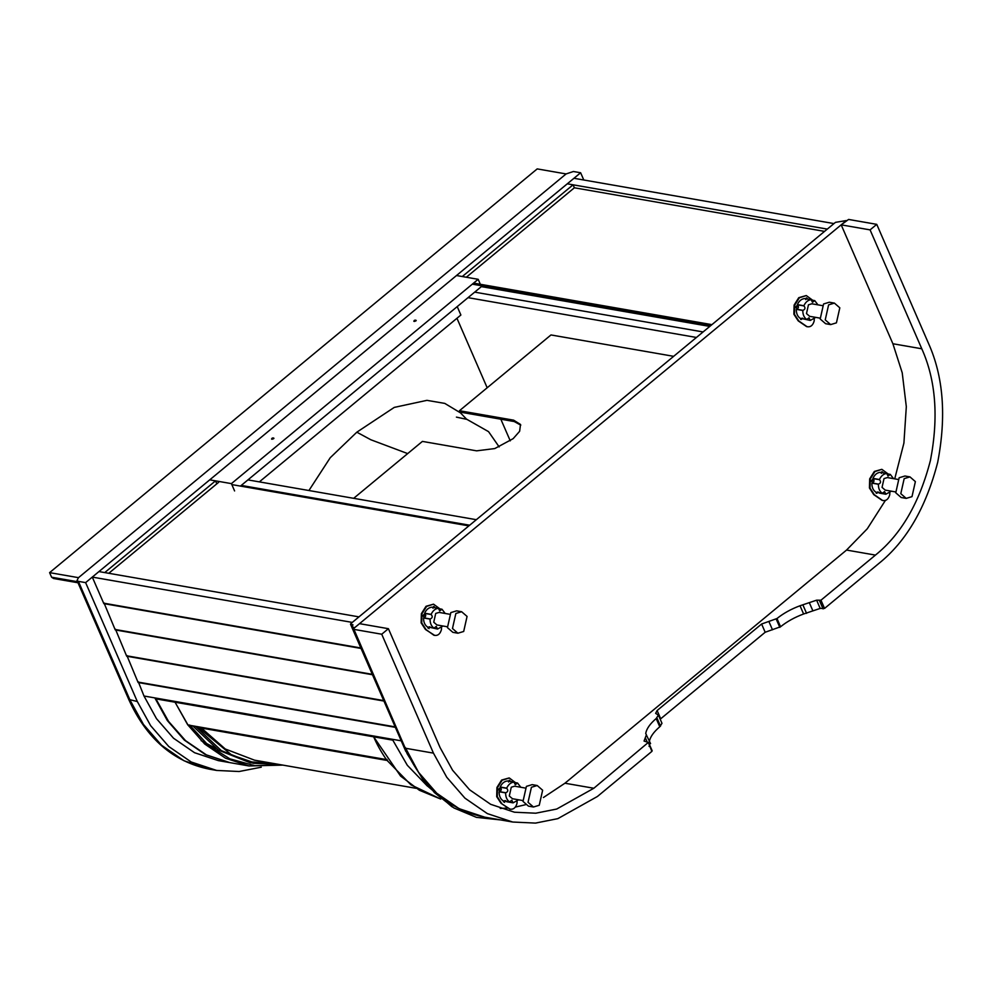 <?xml version="1.0" encoding="UTF-8"?>
<svg xmlns="http://www.w3.org/2000/svg" width="992" height="992" viewBox="0 0 992 992"><rect width="100%" height="100%" fill="white"/><g stroke="black" fill="none" stroke-linecap="round" stroke-linejoin="round"><path stroke-width="1.49" d="M77.55 581.721L51.584 577.208L53.58 578.51L77.996 582.763M78.393 581.362L85.622 582.614L137.318 701.53L128.724 699.41C146.481 738.618 173.377 761.881 209.411 769.184L184.004 760.752L161.584 745.277L143.431 724.42L130.101 700.265L78.393 581.362L77.016 580.506L78.492 577.666L566.097 173.935L537.205 168.9L49.6 572.632L51.584 577.208M85.622 582.614L580.63 172.757L573.413 171.504L566.097 173.935L78.492 577.666L49.6 572.632M580.63 172.757L583.78 179.986M137.318 701.53L150.648 725.685L168.801 746.542L191.233 762.005L216.628 770.437L239.122 771.516L261.268 767.188M520.775 425.159L514.228 421.538L460.065 412.102L459.457 410.725L513.633 420.162L520.515 424.452L519.634 431.297L513.162 438.65L494.772 448.57L476.582 450.839L422.406 441.403L353.673 498.319M459.457 410.725L550.982 334.949L673.655 356.326M468.856 525.884L231.83 484.592M218.662 482.298L108.773 573.289M711.921 324.644L473.581 283.104M710.656 325.686L472.316 284.158M466.327 277.239L574.368 187.786L573.078 184.81L462.284 276.532L456.506 275.528L567.3 183.805L827.303 229.102L833.974 223.584L573.971 178.287L567.3 183.805L573.078 184.81M457.225 306.602L460.883 315.022L259.346 481.889M104.73 572.582L215.524 480.86L209.746 479.843L98.952 571.578L104.73 572.582M215.524 480.86L216.814 483.823M627.787 311.252L628.134 312.195M271.895 439.245C270.853 437.05 276.966 438.117 271.895 439.245C270.853 437.05 276.966 438.117 271.895 439.245L271.548 439.034M414.172 321.445C413.131 319.238 419.244 320.304 414.172 321.445C413.131 319.238 419.244 320.304 414.172 321.445L413.825 321.222M234.596 490.941L231.409 483.625L478.181 279.31L480.339 284.282M480.946 285.659L481.356 286.626L240.448 486.092M478.181 279.31L456.506 275.528L209.746 479.843L231.409 483.625M574.368 187.786L824.563 231.384M358.955 616.875L98.952 571.578L92.293 577.096L352.296 622.406L358.955 616.875M229.301 762.526L218.339 760.616L194.531 752.705L173.513 738.209L156.488 718.654L143.989 696.012L138.297 681.752M395.163 726.876L137.925 682.062L126.864 655.452M383.73 700.588L126.492 655.762L115.432 629.151M115.63 629.61L372.322 674.337L115.06 629.461L103.986 602.863M360.865 647.987L103.627 603.161L92.293 577.096M633.194 313.075L632.846 312.133M401.227 740.826L143.989 696.012M229.177 762.501L205.356 754.59L184.338 740.094L167.326 720.539L154.826 697.897M383.755 700.637L127.063 655.91M383.929 701.046L126.691 656.22M360.89 648.049L104.197 603.322M361.063 648.446L103.825 603.62M372.496 674.746L115.258 629.92M395.188 726.938L138.496 682.211M395.362 727.334L138.124 682.521M308.921 490.519L330.237 457.721L356.822 432.19L394.258 407.402L426.932 400.346L444.776 403.397L460.511 412.87L466.674 419.306M407.687 453.592L370.834 439.754L356.822 432.19M201.488 728.103L225.308 749.01L254.51 760.17L416.094 788.318M198.065 727.037L196.056 726.615M192.956 726.07L218.376 750.088L250.331 762.811L276.706 764.038M189.77 725.078L187.996 725.003L175.051 702.212L155.918 698.876L168.528 721.37L185.554 740.664L206.41 754.887L229.896 762.625L249.029 765.96L282.782 765.092M201.14 740.677L215.686 748.266M386.942 759.438L386.372 759.562C380.99 751.7 376.762 744.112 373.674 736.82L392.807 740.156L407.315 765.278L427.341 786.036M156.699 698.219L155.918 698.876M386.446 759.773L410.986 784.87L440.721 799.056L419.393 790.264L400.594 776.091L373.674 736.82L175.051 702.212L187.662 724.706L204.687 744L225.556 758.223L249.029 765.96L282.869 765.105M386.372 759.562L187.996 725.003M633.913 313.212L633.566 312.257M709.764 326.418L481.356 286.626M703.092 331.948L474.684 292.144L703.092 331.948M696.434 337.466L468.026 297.662M510.26 440.857L500.836 419.207M487.171 387.773L456.952 318.271M476.334 519.696L247.926 479.892M469.662 525.214L241.267 485.423L469.662 525.214M354.33 627.961L846.374 220.546L835.45 222.357L350.808 623.633L350.796 624.365L352.954 624.749L352.185 626.845L354.553 627.713M350.808 623.633L406.199 751.527M352.197 626.101L407.749 754.032M500.551 819.913L476.507 817.383L453.952 807.972L434.422 792.571L418.872 772.768M512.74 822.033L484.58 817.135L459.172 808.691L436.753 793.228L418.599 772.371L405.294 747.484L405.269 748.216L433.442 753.126L446.772 777.282L464.926 798.138L487.345 813.601L512.74 822.033L535.469 823.1L557.826 818.648L597.42 796.489L651.88 751.39L648.322 742.425L644.056 741.061L646.4 734.774L645.718 733.51C646.511 728.81 649.996 723.825 656.183 718.543L658.403 715.083L655.65 713.372L657.113 710.532L761.608 624.018L776.984 618.524C783.494 613.292 791.17 609.038 800.023 605.752L816.614 600.185L820.967 600.197L875.44 555.098L846.548 550.064L564.944 783.221L543.43 797.518M876.754 224.353L870.083 229.884L841.191 224.849L848.582 219.443L876.754 224.353L928.45 343.269C943.442 376.576 946.517 416.256 937.7 462.284C926.007 507.557 906.452 541.235 879.011 563.332L824.55 608.431L820.198 608.418L803.607 613.986C794.753 617.272 787.065 621.525 780.555 626.758L765.179 632.251L660.201 719.212M776.984 618.524L780.555 626.758M658.403 715.083L661.974 723.317L659.767 726.776C653.579 732.059 650.095 737.044 649.301 741.743M656.183 718.543L659.767 726.776M650.578 743.616L646.226 734.663M649.983 743.008L649.115 746.455M433.442 753.126L381.734 634.223L388.405 628.692L440.101 747.608L452.6 770.251L469.625 789.806L490.643 804.301L514.451 812.212L535.767 813.204L556.723 809.038L593.836 788.256L648.322 742.425M870.083 229.884L921.791 348.787C935.828 380.023 938.717 417.21 930.446 460.362C919.485 502.808 901.158 534.39 875.44 555.098M388.405 628.692L359.513 623.658L353.586 628.568L353.561 629.312L381.734 634.223M353.586 628.568L405.269 748.216M525.438 804.735L515.332 807.091M517.068 801.288L517.018 803.346C515.766 807.748 513.434 809.683 510.024 809.137L501.022 803.272L508.028 808.071L500.228 808.43M841.191 224.849L892.899 343.753L902.224 372.806L906.316 406.695L903.91 443.089L894.722 478.851M885.372 500.464L867.293 528.761L846.548 550.064M895.416 491.896L885.211 490.11L882.049 487.37L884.021 478.59L887.394 477.574L897.599 479.359M891.337 491.176L885.844 494.227L884.566 491.598L882.31 493.284C879.644 491.412 878.329 488.399 878.379 484.27L878.515 484.121C880.809 483.166 881.132 481.703 879.507 479.706L879.445 479.52C881.156 475.825 883.599 473.804 886.761 473.469L888.038 476.086L890.295 474.399L893.519 478.64M879.334 493.086L885.844 494.227L879.259 492.764M882.458 493.198L875.824 492.168C873.121 490.271 871.819 487.258 871.869 483.129L871.993 482.992C874.287 482.038 874.622 480.562 872.985 478.578L872.935 478.38C874.646 474.684 877.077 472.663 880.251 472.328L886.86 473.618M875.8 492.156L882.31 493.284M886.823 473.903L890.295 474.399M882.285 472.688L881.913 471.646M881.268 473.37L882.781 472.118L882.88 472.787M871.013 481.269L872.241 479.644M871.596 481.38L873.121 480.116L871.596 481.38L872.166 481.864M876.196 493.21L877.709 491.945M878.304 492.044L876.792 493.309L876.754 492.33M889.812 492.664L889.762 494.723C888.51 499.137 886.178 501.059 882.781 500.514L883.004 500.576M882.706 500.538L874.361 494.748L870.034 488.114L870.269 478.962L874.932 471.547L881.876 469.352L888.237 474.04M881.814 469.34L874.349 471.448L869.674 478.863L869.451 488.014L873.766 494.648L882.186 500.402M524.855 787.97L514.65 786.197L511.277 787.214L509.305 795.993L512.467 798.734L522.66 800.519M520.775 787.264L517.551 783.023L515.294 784.709L514.017 782.093C510.843 782.428 508.412 784.449 506.701 788.144L506.751 788.33C508.388 790.326 508.065 791.79 505.759 792.744L505.635 792.881C505.585 797.022 506.9 800.023 509.566 801.908L511.81 800.222L513.1 802.85L518.593 799.8M517.551 783.023L514.079 782.527M514.116 782.242L507.52 780.952C504.333 781.287 501.902 783.308 500.191 787.003L500.241 787.189C501.878 789.186 501.543 790.661 499.249 791.616L499.125 791.752C499.075 795.882 500.377 798.895 503.043 800.78L509.714 801.821M507.507 780.952L514.017 782.093M506.515 801.387L513.1 802.85L506.577 801.71M504.965 800.569L503.452 801.821M504.01 800.953L504.606 802.416M504.048 801.933L505.56 800.668M499.497 788.268L498.257 789.892M498.852 789.992L500.377 788.739L498.852 789.992L499.422 790.488M509.169 780.27L509.541 781.312M510.136 781.411L509.479 780.245M510.037 780.729L508.524 781.994M501.022 803.272L496.694 796.638L496.93 787.474L501.605 780.072L509.07 777.964M515.493 782.663L509.367 778.013L502.188 780.171L497.525 787.586L497.29 796.737L501.617 803.371M542.636 790.227L537.218 785.515L531.427 787.264L528.042 802.305L533.473 807.004L539.251 805.268L542.636 790.227M533.473 807.004L528.438 806.136L523.007 801.424L526.392 786.383L532.183 784.635L537.218 785.515M900.798 493.681L904.171 478.64L909.962 476.892L915.38 481.604L911.995 496.645L906.217 498.381L900.798 493.681M909.962 476.892L904.927 476.011L899.136 477.76L895.764 492.801L901.182 497.513L906.217 498.381M449.289 614.184L439.084 612.411L435.711 613.428L433.74 622.195L436.902 624.948L447.094 626.721M445.21 613.478L441.986 609.237L439.729 610.923L438.452 608.294C435.277 608.642 432.847 610.65 431.136 614.358L431.185 614.544C432.822 616.528 432.5 618.004 430.193 618.958L430.069 619.095C430.02 623.236 431.322 626.237 434 628.122L436.244 626.436L437.534 629.052L443.027 626.014M441.986 609.237L438.514 608.741M438.551 608.456L431.954 607.166C428.767 607.501 426.324 609.522 424.626 613.217L424.675 613.403C426.312 615.4 425.977 616.863 423.683 617.818L423.559 617.966C423.51 622.096 424.812 625.109 427.478 626.981L434.149 628.035M431.929 607.166L438.452 608.294M430.95 627.589L437.534 629.052M429.4 626.783L427.887 628.035M428.445 627.155L429.04 628.63M428.482 628.134L429.995 626.882M423.931 614.482L422.691 616.106M423.286 616.206L424.812 614.953L423.286 616.206L423.857 616.702M433.603 606.472L433.975 607.513M434.57 607.625L433.913 606.459M434.471 606.943L432.958 608.208M434.682 635.401L425.456 629.486L421.129 622.852L421.364 613.688L426.027 606.286L433.504 604.178M441.502 627.502L441.452 629.56C440.2 633.962 437.869 635.897 434.459 635.339L434.384 635.364M439.927 608.865L433.566 604.178L426.622 606.385L421.947 613.788L421.724 622.951L426.052 629.585L433.876 635.24M467.071 616.429L461.64 611.729L455.861 613.478L452.476 628.506L457.895 633.218L463.686 631.47L467.071 616.429M457.895 633.218L452.86 632.338L447.442 627.638L450.827 612.597L456.618 610.849L461.64 611.729M819.851 318.097L809.646 316.324L806.484 313.571L808.455 304.804L811.828 303.788L822.033 305.561M815.771 317.39L810.278 320.428L808.988 317.812L806.744 319.498C804.078 317.614 802.764 314.613 802.813 310.471L802.95 310.335C805.244 309.38 805.566 307.904 803.942 305.92L803.88 305.734C805.591 302.027 808.034 300.018 811.196 299.671L812.473 302.3L814.73 300.613L817.954 304.854M810.253 320.428L803.694 318.978M806.893 319.412L800.259 318.37C797.556 316.485 796.254 313.472 796.303 309.343L796.427 309.194C798.721 308.252 799.056 306.776 797.419 304.78L797.37 304.594C799.081 300.898 801.511 298.877 804.686 298.542L811.295 299.832M800.222 318.358L806.744 319.498M811.258 300.117L814.73 300.613M806.719 298.89L806.347 297.848M805.702 299.584L807.215 298.319L807.314 299.001M795.435 307.483L796.675 305.858M796.03 307.582L797.556 306.33L796.03 307.582L796.601 308.078M800.631 319.412L802.144 318.159M802.739 318.258L801.226 319.511L801.189 318.531M814.246 318.878L814.196 320.937C812.944 325.339 810.613 327.273 807.215 326.715L807.438 326.777M807.141 326.74L798.796 320.962L794.468 314.328L794.704 305.176L799.366 297.761L806.31 295.566L812.671 300.241M806.248 295.554L798.783 297.662L794.108 305.065L793.873 314.228L798.2 320.862L806.62 326.616M825.232 319.883L828.605 304.854L834.396 303.106L839.815 307.818L836.43 322.846L830.651 324.595L825.232 319.883M834.396 303.106L829.362 302.225L823.571 303.974L820.198 319.015L825.617 323.714L830.651 324.595M513.633 420.162L514.228 421.538M198.499 727.582L231.669 754.999L251.881 761.93L273.184 763.418M195.846 726.578L221.266 750.597L253.22 763.319L276.78 764.051M190.129 725.586L207.911 744.918L229.896 758.855L254.758 765.688L280.6 764.708M387.401 760.281L196.304 726.987M406.088 750.77L406.075 751.514L406.088 750.77M407.476 753.238L407.464 753.982L407.476 753.238M451.769 806.632L425.543 783.903L407.464 753.982M800.023 605.752L803.607 613.986M802.987 605.12L806.57 613.354M809.298 602.628L812.882 610.849M816.614 600.185L820.198 608.418M776.24 619.144L779.811 627.378M819.504 600.681L823.087 608.914M768.924 621.575L772.495 629.808M824.55 608.431L820.967 600.197M761.608 624.018L765.179 632.251M657.113 710.532L660.697 718.766M656.927 717.923L660.511 726.156M645.532 738.222L647.28 742.239M593.836 788.256L564.944 783.221M921.791 348.787L892.899 343.753M871.869 483.129L878.379 484.27M871.993 482.992L878.515 484.121M872.985 478.578L879.507 479.706M872.935 478.38L879.445 479.52M886.836 473.804L890.233 474.387L886.836 473.792M514.092 782.415L517.489 783.01L514.092 782.415M500.191 787.003L506.701 788.144M500.241 787.189L506.751 788.33M499.249 791.616L505.759 792.744M499.125 791.752L505.635 792.881M438.526 608.629L441.924 609.224L438.526 608.629M424.626 613.217L431.136 614.358M424.675 613.403L431.185 614.544M423.683 617.818L430.193 618.958M423.559 617.966L430.069 619.095M796.303 309.343L802.813 310.471M796.427 309.194L802.95 310.335M797.419 304.78L803.942 305.92M797.37 304.594L803.88 305.734M811.27 300.006L814.668 300.601L811.27 300.006M77.016 580.506L128.724 699.41M209.411 769.184L216.628 770.437M499.162 446.921L488.56 431.656L466.947 419.38L456.419 417.124M197.036 727.322L387.562 760.529M188.765 725.35L386.496 759.798M350.511 624.204L405.802 751.341M351.9 626.671L407.191 753.808L426.498 785.205L452.526 807.104M448.421 802.441L438.315 795.361M648.594 742.586L652.178 750.82M484.58 817.135C449.252 810.055 422.728 787.028 404.996 748.042L353.288 629.139M885.831 494.227L879.309 493.086M886.774 473.469L880.264 472.328M509.59 801.92L503.08 800.792M513.075 802.838L506.565 801.71M434.025 628.134L427.515 626.994M811.208 299.683L804.698 298.542"/></g></svg>
